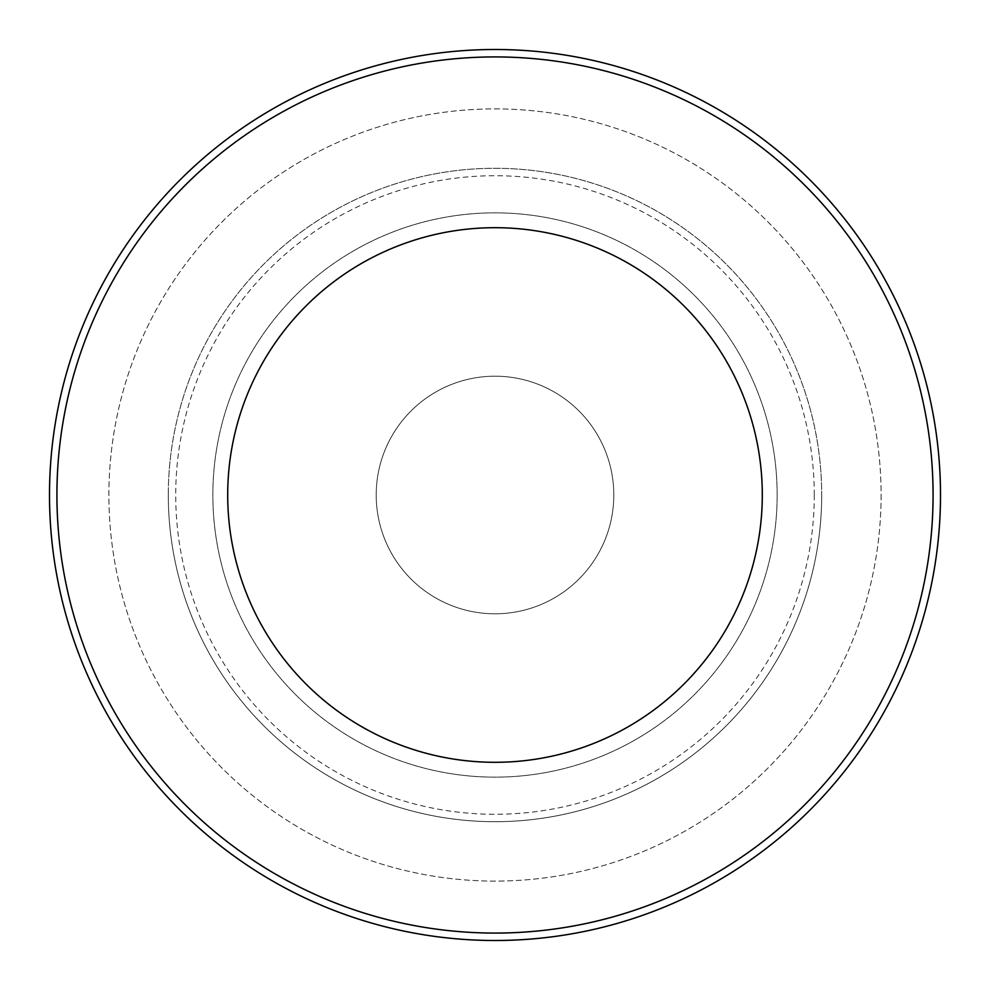 <?xml version="1.0" encoding="UTF-8"?>
<svg xmlns="http://www.w3.org/2000/svg" width="990" height="990" viewBox="0 0 990 990"><rect width="100%" height="100%" fill="white"/><g stroke="black" fill="none" stroke-linecap="round" stroke-linejoin="round"><path stroke-width="0.74" stroke-dasharray="4.95 3.71" d="M814.275 495A319.275 319.275 0 0 1 495 814.275A319.275 319.275 0 0 1 175.725 495A319.275 319.275 0 0 1 495 175.725A319.275 319.275 0 0 1 814.275 495M168.3 495A326.7 326.7 0 0 0 495 821.7A326.7 326.7 0 0 0 821.7 495A326.7 326.7 0 0 1 495 821.7A326.7 326.7 0 0 1 168.3 495A326.7 326.7 0 0 1 495 168.3A326.7 326.7 0 0 1 821.7 495A326.7 326.7 0 0 1 495 821.7A326.7 326.7 0 0 1 168.3 495A326.7 326.7 0 0 1 495 168.3A326.7 326.7 0 0 1 821.7 495A326.7 326.7 0 0 1 495 821.7A326.7 326.7 0 0 1 168.3 495A326.7 326.7 0 0 1 495 168.3A326.7 326.7 0 0 1 821.7 495A326.7 326.7 0 0 0 495 168.3A326.7 326.7 0 0 0 168.3 495M933.075 495A438.075 438.075 0 0 1 495 933.075A438.075 438.075 0 0 1 56.925 495A438.075 438.075 0 0 1 495 56.925A438.075 438.075 0 0 1 933.075 495M49.5 495A445.5 445.5 0 0 0 495 940.5A445.5 445.5 0 0 0 940.5 495A445.5 445.5 0 0 1 495 940.5A445.5 445.5 0 0 1 49.5 495A445.5 445.5 0 0 1 495 49.5A445.5 445.5 0 0 1 940.5 495A445.5 445.5 0 0 1 495 940.5A445.5 445.5 0 0 1 49.5 495A445.5 445.5 0 0 1 495 49.5A445.5 445.5 0 0 1 940.5 495A445.5 445.5 0 0 1 495 940.5A445.5 445.5 0 0 1 49.5 495A445.5 445.5 0 0 1 495 49.5A445.5 445.5 0 0 1 940.5 495A445.5 445.5 0 0 1 495 940.5A445.5 445.5 0 0 1 49.5 495A445.5 445.5 0 0 1 495 49.5A445.5 445.5 0 0 1 940.5 495A445.5 445.5 0 0 0 495 49.5A445.5 445.5 0 0 0 49.5 495M495 376.2A118.8 118.8 0 0 1 613.8 495A118.8 118.8 0 0 1 495 613.8A118.8 118.8 0 0 1 376.2 495A118.8 118.8 0 0 1 495 376.2A118.8 118.8 0 0 1 613.8 495A118.8 118.8 0 0 1 495 613.8A118.8 118.8 0 0 1 376.2 495A118.8 118.8 0 0 1 495 376.2M777.15 495A282.15 282.15 0 0 1 495 777.15A282.15 282.15 0 0 1 212.85 495A282.15 282.15 0 0 1 495 212.85A282.15 282.15 0 0 1 777.15 495A282.15 282.15 0 0 1 495 777.15A282.15 282.15 0 0 1 212.85 495A282.15 282.15 0 0 1 495 212.85A282.15 282.15 0 0 1 777.15 495M881.1 495A386.1 386.1 0 0 1 495 881.1A386.1 386.1 0 0 1 108.9 495A386.1 386.1 0 0 1 495 108.9A386.1 386.1 0 0 1 881.1 495A386.1 386.1 0 0 1 495 881.1A386.1 386.1 0 0 1 108.9 495A386.1 386.1 0 0 1 495 108.9A386.1 386.1 0 0 1 881.1 495M495 227.7A267.3 267.3 0 0 1 762.3 495A267.3 267.3 0 0 1 495 762.3A267.3 267.3 0 0 1 227.7 495A267.3 267.3 0 0 1 495 227.7M227.7 495A267.3 267.3 0 0 1 495 227.7A267.3 267.3 0 0 1 762.3 495A267.3 267.3 0 0 1 495 762.3A267.3 267.3 0 0 1 227.7 495A267.3 267.3 0 0 1 495 227.7A267.3 267.3 0 0 1 762.3 495A267.3 267.3 0 0 1 495 762.3A267.3 267.3 0 0 1 227.7 495M376.2 495A118.8 118.8 0 0 1 495 376.2A118.8 118.8 0 0 1 613.8 495A118.8 118.8 0 0 1 495 613.8A118.8 118.8 0 0 1 376.2 495A118.8 118.8 0 0 1 495 376.2A118.8 118.8 0 0 1 613.8 495A118.8 118.8 0 0 1 495 613.8A118.8 118.8 0 0 1 376.2 495"/><path stroke-width="1.49" d="M56.925 495A438.075 438.075 0 0 0 495 933.075A438.075 438.075 0 0 0 933.075 495A438.075 438.075 0 0 0 495 56.925A438.075 438.075 0 0 0 56.925 495M940.5 495A445.5 445.5 0 0 1 495 940.5A445.5 445.5 0 0 1 49.5 495A445.5 445.5 0 0 1 495 49.5A445.5 445.5 0 0 1 940.5 495M227.7 495A267.3 267.3 0 0 1 495 227.7A267.3 267.3 0 0 1 762.3 495A267.3 267.3 0 0 1 495 762.3A267.3 267.3 0 0 1 227.7 495"/></g></svg>

